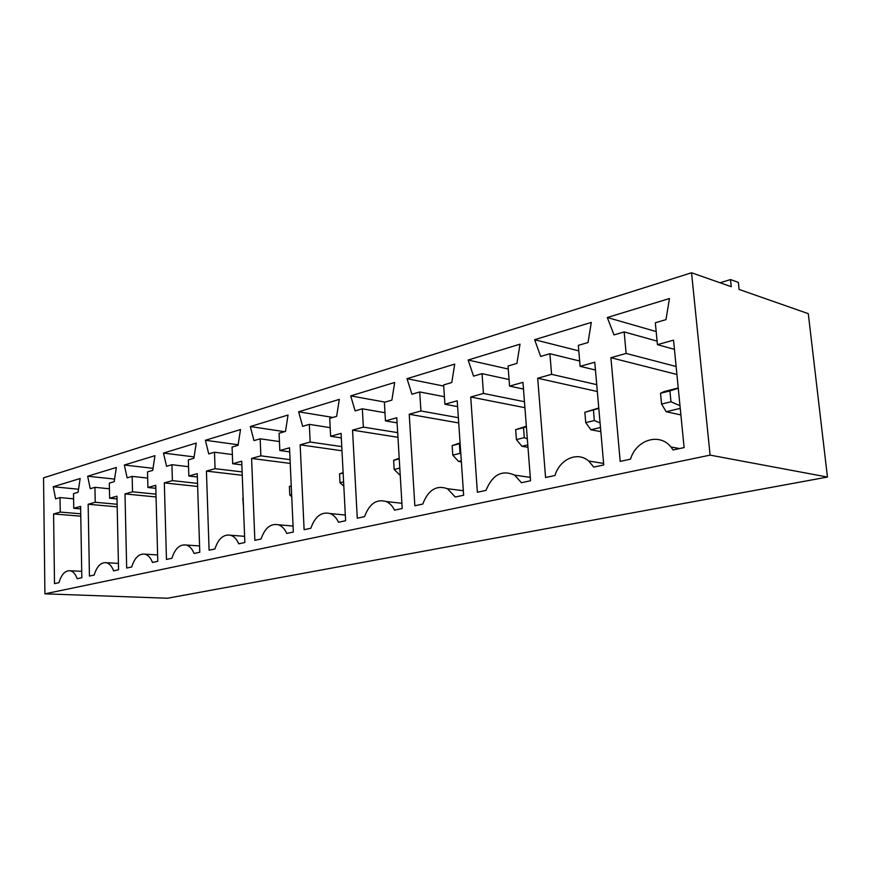 <?xml version="1.0" encoding="UTF-8"?>
<svg xmlns="http://www.w3.org/2000/svg" width="871" height="871" viewBox="0 0 871 871"><rect width="100%" height="100%" fill="white"/><g stroke="black" fill="none" stroke-linecap="round" stroke-linejoin="round"><path stroke-width="1.31" d="M710.105 455.119L827.45 477.058L167.493 598.235L44.911 593.837L710.105 455.119L691.541 272.765L43.55 477.831L44.911 593.837M827.45 477.058L808.288 313.669L739.098 289.433L738.336 282.378L730.486 279.58L731.248 286.679L691.541 272.765M607.305 317.512L669.44 298.535L665.988 319.635L655.33 322.771L657.431 344.666L673.533 340.147L684.105 447.585L673.109 449.959L670.92 446.954C659.401 432.397 636.124 439.899 630.506 459.159L620.196 461.39L610.909 357.709L626.129 353.441L624.159 331.927L614.022 334.9L607.305 317.512L656.179 331.557M593.75 467.106L588.687 461.02C577.549 451.134 559.748 459.093 554.979 475.49L545.573 477.515L537.69 378.232L551.583 374.334L549.906 353.724L540.662 356.446L534.642 339.712L591.3 322.401L588.034 342.532L578.333 345.373L580.119 366.343L594.773 362.227L603.745 464.951L593.75 467.106M454.716 364.122L451.777 382.543L443.633 384.928L444.918 404.242L457.21 400.791L463.644 495.218L455.283 497.025L447.454 488.718C436.469 484.831 428.227 489.938 422.762 504.059L414.846 505.768L409.218 414.248L420.922 410.97L419.724 391.95L411.929 394.236L407.029 378.689L454.716 364.122M509.568 386.114L522.959 382.358L530.559 480.759L521.446 482.73L514.598 475.131C502.034 469.545 492.507 474.63 485.996 490.395L477.384 492.246L470.721 397.013L483.449 393.442L482.033 373.659L473.552 376.141L468.13 360.028L520.009 344.176L516.917 363.414L508.043 366.016L509.568 386.114L523.482 389.065M302.651 426.333L298.622 411.798L339.298 399.375L336.642 416.349L329.706 418.385L330.61 436.284L341.073 433.355L345.624 520.727L338.525 522.252C336.456 517.842 333.647 514.935 330.098 513.552C321.453 511.517 315.03 516.416 310.849 528.24L304.11 529.699L300.157 444.82L310.163 442.022L309.314 424.373L302.651 426.333M364.568 516.634L357.273 518.201L352.548 430.132L363.349 427.106L362.336 408.804L355.139 410.916L350.708 395.891L394.683 382.456L391.885 400.127L384.383 402.326L385.461 420.911L396.784 417.732L402.217 508.49L394.519 510.156C392.451 505.964 389.696 503.1 386.234 501.544C376.522 498.756 369.304 503.786 364.568 516.634M152.479 562.459C150.683 557.778 148.135 555.012 144.847 554.152C138.979 553.51 134.613 557.778 131.739 566.934L126.676 568.034L124.989 493.922L132.534 491.81L132.163 476.393L127.144 477.863L124.335 465.027L154.951 455.675L152.708 470.362L147.504 471.886L147.907 487.499L155.746 485.31L157.782 561.316L152.479 562.459M188.833 476.034L197.227 473.672L199.775 552.236L194.102 553.466C192.208 548.795 189.562 545.975 186.165 545.017C179.764 544.157 175.006 548.578 171.892 558.267L166.47 559.432L164.325 482.904L172.382 480.64L171.925 464.711L166.557 466.29L163.487 453.072L196.236 443.067L193.895 458.266L188.332 459.899L188.833 476.034L197.336 476.992M208.735 453.911L205.382 440.269L240.494 429.555L238.055 445.299L232.078 447.052L232.699 463.731L241.713 461.205L244.838 542.502L238.741 543.82C236.77 539.182 234.049 536.318 230.554 535.24C223.52 534.108 218.305 538.681 214.908 548.97L209.094 550.222L206.427 471.102L215.061 468.674L214.484 452.223L208.735 453.911M286.755 533.444C284.719 528.882 281.932 525.997 278.382 524.767C270.609 523.264 264.849 528 261.104 538.986L254.855 540.336L251.588 458.44L260.865 455.838L260.168 438.81L253.984 440.617L250.315 426.55L288.051 415.021L285.503 431.363L279.079 433.246L279.831 450.514L289.531 447.803L293.32 532.029L286.755 533.444M116.964 496.176L118.554 569.786L113.589 570.864C111.88 566.204 109.43 563.483 106.262 562.72C100.862 562.241 96.833 566.346 94.177 575.056L89.43 576.079L88.156 504.255L95.222 502.273L94.939 487.325L90.236 488.707L87.666 476.23L116.344 467.466L114.177 481.674L109.311 483.1L109.626 498.234L116.964 496.176M58.956 582.666L54.503 583.635L53.588 513.944L60.23 512.083L60.023 497.57L55.602 498.876L53.24 486.747L80.165 478.517L78.085 492.267L73.512 493.617L73.741 508.294L80.622 506.367L81.82 577.723L77.171 578.736C75.537 574.098 73.208 571.441 70.159 570.755C65.173 570.396 61.438 574.37 58.956 582.666M720.067 282.759L730.486 279.58M674.437 349.358L657.431 344.666M676.909 374.476L610.909 357.709M676.125 366.495L626.129 353.441M657.093 341.116L624.159 331.927M597.332 391.515L537.69 378.232M596.733 384.644L551.583 374.334M579.661 361.008L549.906 353.724M578.801 350.882L534.642 339.712M595.459 370.023L580.119 366.343M457.613 406.626L444.918 404.242M458.723 422.947L409.218 414.248M458.364 417.699L420.922 410.97M444.417 396.73L419.724 391.95M443.709 386.071L407.029 378.689M524.919 407.693L470.721 397.013M524.451 401.716L483.449 393.442M509.067 379.516L482.033 373.659M508.272 369.043L468.13 360.028M332.94 417.438L298.622 411.798M341.312 437.906L330.61 436.284M341.976 450.775L300.157 444.82M341.759 446.605L310.163 442.022M330.174 427.65L309.314 424.373M397.96 437.296L352.548 430.132M397.677 432.637L363.349 427.106M384.993 412.734L362.336 408.804M385.091 402.119L350.708 395.891M397.089 422.86L385.461 420.911M156.051 496.96L124.989 493.922M155.974 494.14L132.534 491.81M147.656 478.081L132.163 476.393M153.013 468.326L124.335 465.027M155.822 488.315L147.907 487.499M197.641 486.464L164.325 482.904M197.543 483.383L172.382 480.64M188.539 466.693L171.925 464.711M194.102 456.905L163.487 453.072M238.142 444.754L205.382 440.269M241.855 464.864L232.699 463.731M242.258 475.294L206.427 471.102M242.127 471.908L215.061 468.674M232.361 454.542L214.484 452.223M290.228 463.416L251.588 458.44M290.065 459.67L260.865 455.838M279.439 441.553L260.168 438.81M284.49 431.668L250.315 426.55M289.716 451.864L279.831 450.514M117.193 506.846L88.156 504.255M117.139 504.265L95.222 502.273M109.43 488.773L94.939 487.325M114.58 479.083L87.666 476.23M117.019 498.931L109.626 498.234M80.785 516.176L53.588 513.944M80.753 513.792L60.23 512.083M73.6 498.822L60.023 497.57M78.542 489.219L53.24 486.747M80.665 508.893L73.741 508.294M678.248 388.009L664.279 391.515L660.512 393.278L661.557 404.079L666.228 411.733L680.893 414.934M666.228 411.733L680.251 408.379M598.813 408.423L584.855 412.277L598.769 407.998M584.855 412.277L585.737 422.631L590.876 429.773L600.838 431.657M590.876 429.773L600.467 427.476M460.128 443.557L452.147 445.614L460.084 442.904M452.147 445.614L452.778 455.152L458.582 461.445L461.369 461.859M458.582 461.445L461.303 460.803M526.345 426.224L515.665 429.653L516.416 439.583L521.925 446.279L527.978 447.291M521.925 446.279L527.793 444.874M399.168 458.222L393.627 460.302L399.245 458.897M393.627 460.302L394.171 469.491L400.235 475.435M661.557 404.079L670.975 401.781L679.99 405.712M678.269 388.248L669.919 390.916L670.975 401.781M660.512 393.278L669.919 390.916M585.737 422.631L594.338 420.53L600.075 422.936M593.445 410.121L594.338 420.53M459.376 443.796L460.03 453.377L460.813 453.682M452.778 455.152L460.03 453.377M516.416 439.583L524.298 437.656L527.325 438.886M526.389 426.779L523.525 427.683L524.298 437.656M515.665 429.653L523.525 427.683M343.109 472.583L339.538 473.889L339.995 482.741L343.827 486.203M339.995 482.741L343.599 481.859M339.538 473.889L343.13 472.986M394.171 469.491L399.8 468.108M242.791 498.19L243.466 506.715M291.241 485.822L289.401 486.475L291.252 486.018M289.401 486.475L289.782 495.022L291.731 496.655M289.782 495.022L291.633 494.565M670.92 446.954L679.543 448.565M588.687 461.02L603.614 463.448M447.454 488.718L463.339 490.711M514.598 475.131L530.297 477.373M330.098 513.552L345.33 515.044M386.234 501.544L401.901 503.275M144.847 554.152L157.607 554.947M186.165 545.017L199.579 545.943M230.554 535.24L244.609 536.329M278.382 524.767L293.048 526.051M106.262 562.72L118.412 563.395M70.159 570.755L81.711 571.322"/></g></svg>
